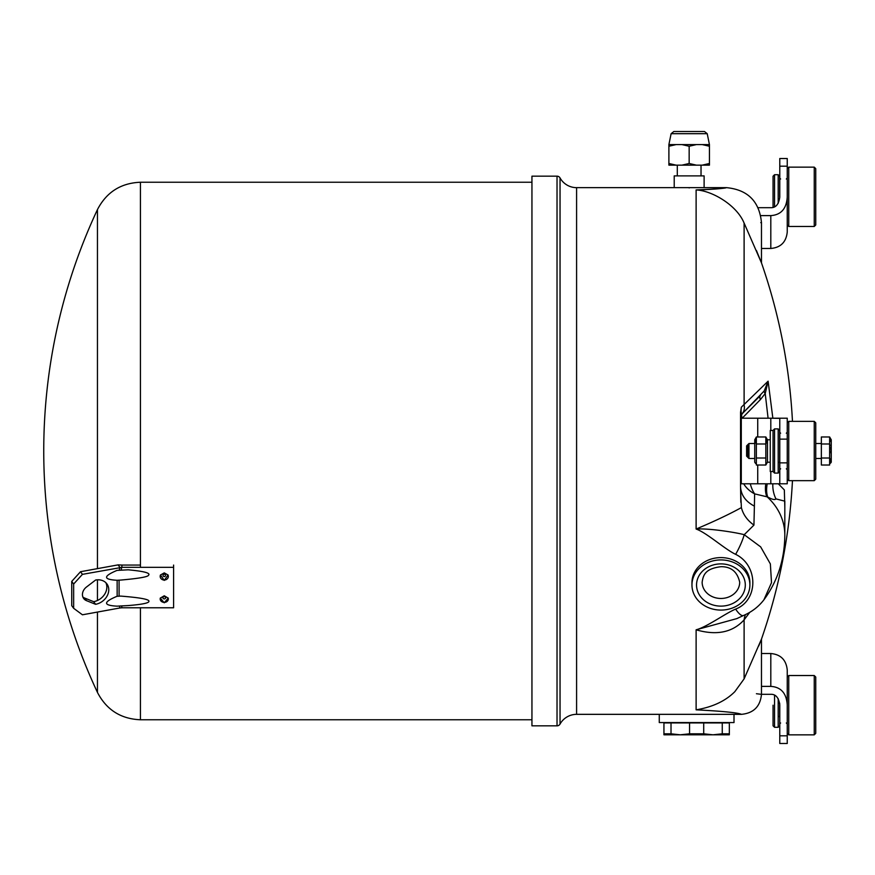 <?xml version="1.0" encoding="UTF-8"?>
<svg xmlns="http://www.w3.org/2000/svg" width="875" height="875" viewBox="0 0 875 875"><rect width="100%" height="100%" fill="white"/><g stroke="black" fill="none" stroke-linecap="round" stroke-linejoin="round"><path stroke-width="1.31" d="M736.805 618.614L696.117 629.803C716.658 635.742 732.648 632.428 744.111 619.861L749.766 612.325M792.466 480.659A573.016 573.016 0 0 1 761.469 639.122L744.111 678.869L734.858 691.644C725.495 701.028 712.589 707.087 696.117 709.833C722.542 711.178 737.658 712.688 741.475 714.339C737.658 712.688 722.542 711.178 696.117 709.833L696.117 629.803C707.142 626.905 725.495 613.277 735.634 609.109A19.994 5.622 -113 0 0 743.433 615.508C751.734 611.986 758.548 606.769 763.897 599.834L771.509 582.673L770.361 563.927L760.659 546.875L744.22 534.702A19.994 3.675 116 0 1 735.634 554.334C758.559 565.469 758.548 600.337 735.634 609.109M792.466 421.345A573.016 573.016 0 0 0 761.469 262.872L756.427 250.502M740.644 492.286L741.388 507.598C729.291 514.259 714.197 521.413 696.117 529.036L696.117 189.919C711.747 189.459 721.82 188.716 726.327 187.688C724.948 188.388 714.875 189.142 696.117 189.919C712.589 190.717 737.155 205.636 744.111 223.125L744.297 223.497C767.047 222.327 767.047 222.327 744.297 223.497L761.469 262.872L761.469 222.6L760.747 222.644M750.312 483.787A29.892 21.088 -84.5 0 0 754.622 493.872L754.392 506.133C745.609 501.517 740.994 495.053 740.545 486.752L740.545 412.256L741.333 407.192L768.108 381.183L772.855 418.206M772.855 483.787L772.833 483.995A29.892 28.82 -100.2 0 0 775.928 498.892C774.944 500.15 772.198 499.516 767.692 496.978L754.633 493.872A29.892 25.123 180 0 1 743.695 483.787M784.82 507.172L784.339 489.934L778.323 483.787M774.211 483.787L771.63 483.787M765.789 483.787A29.892 19.414 -58.6 0 0 766.73 496.486A63.897 55.333 0 0 1 784.82 535.073L784.82 501.167L775.928 498.892M744.111 678.869L744.111 619.861A29.892 23.406 39.2 0 1 745.434 614.611M743.433 615.508L736.673 618.691M739.058 713.869L741.475 714.339C753.616 713.158 760.288 706.497 761.469 694.345L761.469 639.122L758.702 646.023M741.388 507.598C743.105 514.478 747.283 520.319 753.933 525.109L744.22 534.702C737.253 532.722 709.559 528.117 696.117 529.036C706.902 532.842 724.795 549.238 735.634 554.334M722.116 188.278L720.508 188.475M720.475 188.486L702.472 189.842M689.161 187.939C673.619 187.633 673.619 187.633 689.161 187.939C704.714 187.633 704.714 187.633 689.161 187.939M761.469 222.6C759.402 201.381 747.753 189.733 726.534 187.655L700.886 187.655M560.044 724.062A18.966 18.966 0 0 1 576.592 714.339L576.592 187.655A18.966 18.966 0 0 1 560.044 177.942A3.456 3.456 0 0 0 557.025 176.17L531.945 176.17L531.945 725.834L557.025 725.834A3.456 3.456 180 0 0 560.044 724.062L560.044 177.942M756.427 693.733L760.331 694.203M734.858 691.644C769.989 695.089 769.989 695.089 734.858 691.644M740.545 475.661L740.545 479.533M740.545 413.798L740.545 415.188M741.333 407.192C740.852 411.414 741.092 413.645 742.055 413.875A5.698 5.698 180 0 0 740.545 417.736A5.698 5.698 0 0 1 742.208 413.744A5.698 3.292 -135 0 0 742.208 417.769L740.545 417.769A5.698 5.698 0 0 1 740.709 416.391M740.545 470.728L740.545 458.773A17.095 17.095 0 0 0 741.289 460.086L741.289 441.908A17.095 17.095 0 0 0 740.545 443.231M740.545 486.752L740.819 502.283M741.289 478.144A29.892 25.123 180 0 1 740.545 472.587L741.289 477.105M768.086 418.206L765.22 393.531A5.698 2.614 -148.8 0 1 764.236 390.895L768.108 381.183L765.22 393.531L760.419 399.569L742.208 418.206M744.111 223.125L744.111 405.169A11.495 10.008 45 0 1 742.055 413.875L760.419 395.533A5.698 3.292 -135 0 0 760.419 399.569M754.392 506.133L753.933 525.109M740.677 494.408L740.688 494.988M767.244 483.787A29.892 19.141 -56.5 0 0 767.692 496.978M764.236 390.895L742.208 413.744L740.6 416.948M674.22 187.655L674.22 175.886L704.112 175.886L704.112 187.655L576.592 187.655M701.848 165.145L676.484 165.145M720.923 559.923A28.963 25.08 0 0 1 749.886 585.003A28.963 25.08 0 0 1 720.923 610.083A28.963 25.08 180 0 1 691.961 585.003A28.963 25.08 180 0 1 720.923 559.923M691.961 585.003L691.961 582.673A28.963 25.08 180 0 1 720.923 557.594A28.963 25.08 0 0 1 749.886 582.673L749.886 585.003M659.269 722.564L734.005 722.564L659.269 722.564L659.269 714.339L741.475 714.339M760.758 215.611L770.809 215.611C780.981 214.944 786.461 208.786 787.248 197.127L787.248 229.917M770.809 215.611L770.809 248.467C780.708 247.581 786.188 242.102 787.248 232.028L787.248 158.517L779.778 158.517L779.778 197.127C778.75 204.345 775.753 207.867 770.809 207.692L758.122 207.692M787.248 179.014L787.248 196.809M787.248 166.173L779.778 166.173M770.809 686.383L770.809 653.527C780.708 654.413 786.188 659.892 787.248 669.977L787.248 704.878C786.461 693.208 780.981 687.05 770.809 686.383L761.469 686.383M787.248 735.82L779.778 735.82L779.778 743.487L787.248 743.487L787.248 704.878M779.778 735.82L779.778 704.878C778.75 697.659 775.753 694.137 770.809 694.312L761.469 694.312M757.728 436.975L757.728 418.206L741.289 418.206L741.289 483.787L787.248 483.787L787.248 418.206L770.809 418.206L779.778 418.359M757.728 418.206L770.809 418.206L770.809 430.445M787.248 462.864L779.778 462.864L779.778 483.787L770.809 483.787L770.809 471.548M779.778 462.864L779.778 418.206M787.248 439.141L779.778 439.141M815.741 450.997L815.741 422.833L814.253 421.345L814.253 480.659L815.741 479.161L815.741 450.997M778.192 428.903L774.55 428.903L774.55 473.091L778.192 473.091L778.192 428.903L779.68 430.402L779.68 469.733L779.68 439.6M773.052 430.445L770.252 430.445L770.252 471.548L773.052 471.548L773.052 430.402L774.55 428.903M773.052 176.214L773.052 207.375L773.052 176.214L774.55 174.716L778.192 174.716L779.68 176.214L779.68 196.809M815.741 196.809L815.741 168.645L814.253 167.147L814.253 226.472L815.741 224.973L815.741 186.539M773.052 725.791L773.052 705.195C773.052 731.653 773.052 731.653 773.052 705.195L773.052 725.791L774.55 727.289L774.55 695.209M815.741 705.195L815.741 677.031L815.741 733.359L814.253 734.847L814.253 675.533L815.741 677.031M787.248 705.195L787.248 677.031L788.747 675.533L814.253 675.533M778.192 716.592L779.68 716.592L779.68 703.238M815.741 440.727L815.741 450.384M815.741 705.808L815.741 715.466M829.631 436.975L821.352 436.975L821.352 465.019L829.631 465.019L829.631 436.975L831.25 439.775L831.25 462.219L830.441 463.247M821.352 458.008L829.631 458.008L830.102 458.916M821.352 443.986L829.631 443.986L830.102 445.802M830.441 459.802L830.648 460.655M830.714 461.53L830.648 462.372M830.441 447.541L830.648 449.28M830.714 450.997L830.648 452.725M830.441 438.758L830.648 439.611M830.714 440.497L830.648 441.339M754.742 458.478L748.945 458.478L748.945 443.527L754.742 443.527M815.741 443.527L821.352 443.527M815.741 458.478L821.352 458.478M748.945 458.478L746.616 456.138L746.616 445.867L748.945 443.527M747.786 457.308L747.786 444.697M755.617 463.455L754.742 462.219L754.742 439.775L756.361 436.975L755.42 439.261M770.252 462.208L767.452 462.208L767.452 439.775L770.252 439.786M766.566 463.455L765.833 465.019L765.833 436.975L766.773 439.261M766.905 440.245L766.894 440.902M766.894 440.989L766.741 441.864M766.566 442.411L766.259 443.166M767.452 439.775L765.833 436.975L756.361 436.975L756.361 465.019L765.833 465.019L767.452 462.219M755.278 440.245L755.289 440.902M755.3 440.989L755.453 441.864M755.617 442.411L755.923 443.166M756.361 443.986L765.833 443.986M756.361 458.008L765.833 458.008M689.566 722.936L722.258 722.936L722.258 733.808L712.983 734.803L680.291 734.803L689.566 733.808L689.566 722.936L663.939 722.936L663.939 733.808L671.016 733.808L671.016 722.936M722.258 722.936L729.334 722.936L729.334 733.808L722.258 733.808M663.939 733.808L663.939 734.803L680.291 734.803L671.016 733.808M689.566 733.808L703.708 733.808L703.708 722.936M729.334 733.808L729.334 734.803L712.983 734.803L703.708 733.808M712.983 734.803L719.239 734.803M707.219 133.689L671.114 133.689L673.838 131.512L704.484 131.512L707.219 133.689L709.439 144.594L702.231 144.594L709.439 146.245L709.439 144.594M671.114 133.689L668.894 144.594L702.231 144.594M668.894 144.594L668.894 146.245L676.102 144.594M681.953 144.594L689.161 146.245L696.369 144.594M709.439 163.494L709.439 165.145L702.231 165.145L709.439 163.494L709.439 146.245M668.894 146.245L668.894 163.494L676.102 165.145L681.953 165.145L689.161 163.494L696.369 165.145L681.953 165.145M676.102 165.145L668.894 165.145L668.894 163.494M689.161 146.245L689.161 163.494M702.231 165.145L696.369 165.145M173.6 565.064L173.6 607.775L122.084 607.775L121.428 605.927M173.6 567.328L122.084 567.328L82.436 574.35L80.522 571.714L118.081 564.878L119.995 567.514L119.175 570.281M119.109 596.181L119.077 580.158M121.198 570.183L122.084 565.064L140.438 565.064M164.259 595.777L168.23 598.128L164.259 602.798L160.289 598.128L164.259 595.777M164.259 572.884L168.033 574.984L164.259 580.398L160.486 574.984L164.259 572.884M128.198 605.566C142.592 604.417 149.494 602.941 148.914 601.136C148.947 599.266 139.552 597.581 120.717 596.094L117.02 596.291C103.097 602.109 103.097 605.402 117.02 606.156L128.198 605.566M120.717 580.07C138.666 578.484 147.93 576.877 148.498 575.269C150.894 573.092 144.134 571.277 128.198 569.811L117.02 570.402C103.097 576.22 103.097 579.513 117.02 580.267L120.717 580.07M122.084 607.775L119.995 607.961L119.339 606.036M117.152 596.28L117.141 580.267M118.081 564.878L122.084 565.064M82.436 574.35L73.653 584.03L71.739 581.405L80.522 571.714M73.653 584.03L73.653 608.3L82.436 614.797L119.995 607.961M95.605 580.038A14.011 11.408 -36.1 0 1 106.936 583.931A14.011 11.408 -36.1 0 1 107.045 596.105A14.011 11.408 -36.1 0 1 95.605 604.308L86.516 600.666A9.341 7.602 -36.1 0 1 83.661 598.478A9.341 7.602 -36.1 0 1 86.516 586.994L95.605 580.038M105.853 582.695A14.011 11.408 -36.1 0 1 93.691 601.683L95.605 604.308M93.691 601.683L84.602 598.03A9.341 7.602 -36.1 0 1 82.873 597.023M73.653 608.3L71.739 605.675L71.739 581.405M557.025 725.834L557.025 176.17M739.703 582.203A18.78 16.264 0 0 1 720.923 598.467A18.78 16.264 0 0 1 702.144 582.203C703.259 574.569 705.6 568.662 720.923 566.694C731.084 566.584 737.341 571.747 739.703 582.203M720.923 563.894A24.38 21.12 0 0 1 745.303 585.003A24.38 21.12 0 0 1 720.923 606.123A24.38 21.12 0 0 1 696.544 585.003A24.38 21.12 0 0 1 720.923 563.894M757.728 483.787L757.728 465.019M787.248 479.161L788.747 480.659L788.747 421.345L814.253 421.345M787.248 224.973L788.747 226.472L788.747 167.147L814.253 167.147M778.192 203.328L778.192 174.716M774.55 206.784L774.55 174.716M787.248 733.359L788.747 734.847L788.747 675.533M774.55 727.289L778.192 727.289L778.192 698.677M97.453 568.63L97.453 209.573A569.461 569.461 0 0 0 97.453 692.42L97.453 612.062M97.453 600.48L97.453 579.83M97.453 209.573C106.498 192.161 120.827 183.05 140.438 182.241L140.438 567.328M531.945 719.764L140.438 719.764L140.438 607.775M84.602 598.03L86.516 600.666M168.153 597.975A4.08 3.402 0 0 1 164.259 602.383A4.08 3.402 0 0 1 160.355 597.986M164.259 598.883A1.345 1.116 0 0 1 164.259 596.652A1.345 1.116 0 0 1 164.259 598.883M167.967 574.875A4.08 3.653 0 0 1 164.259 580.038A4.08 3.653 0 0 1 160.541 574.875M164.259 576.603A1.345 1.203 0 0 1 164.259 574.208A1.345 1.203 0 0 1 164.259 576.603M576.592 714.339L662.638 714.339M784.82 535.073C784.613 559.573 777.634 581.153 763.897 599.834M701.028 165.244L701.028 175.886M677.305 165.244L677.305 175.886M734.005 722.564L734.005 714.339M770.809 248.467L761.469 248.467M770.809 653.527L761.469 653.527M778.192 462.394L779.68 462.394M788.747 421.345L787.248 422.833M786.319 468.792L787.248 469.733M786.319 433.202L787.248 432.272M780.62 433.202L779.68 432.272M780.62 468.792L779.68 469.733M773.052 471.548L774.55 473.091M773.052 450.997L773.052 471.603M779.68 450.997L779.68 471.603L778.192 473.091M788.747 480.659L814.253 480.659M788.747 167.147L787.248 168.645M786.319 179.014L787.248 178.084M780.62 179.014L779.68 178.084M773.052 196.809L773.052 207.375M788.747 226.472L814.253 226.472M786.319 722.991L787.248 723.92M780.62 722.991L779.68 723.92M779.68 716.592L779.68 705.195M778.192 727.289L779.68 725.791M788.747 734.847L814.253 734.847M140.438 719.764C120.827 718.955 106.498 709.844 97.453 692.42M531.945 182.241L140.438 182.241"/></g></svg>
